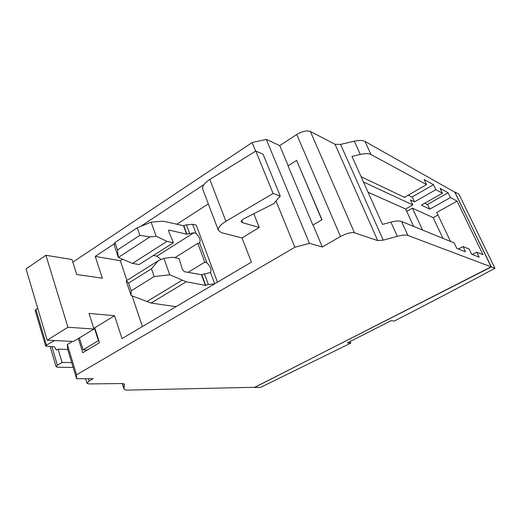 <?xml version="1.0" encoding="UTF-8"?>
<svg xmlns="http://www.w3.org/2000/svg" width="521" height="521" viewBox="0 0 521 521"><rect width="100%" height="100%" fill="white"/><g stroke="black" fill="none" stroke-linecap="round" stroke-linejoin="round"><path stroke-width="0.78" d="M363.45 181.959L412.782 204.929L410.45 199.914L414.514 201.855L412.215 196.912L433.511 184.695L435.888 189.67L442.433 193.213L440.089 188.328L448.132 192.77L450.437 197.55L457.073 201.145L482.98 254.704L476.741 252.157L479.157 257.179L471.668 254.222L469.206 249.084L463.032 246.563L465.533 251.806L456.78 248.348L454.227 242.975L401.554 221.477C399.379 220.657 395.836 220.884 390.926 222.154L382.486 224.401L351.988 156.398L360.298 154.431C365.136 153.337 368.692 153.363 370.972 154.516L426.556 184.616L424.133 179.517L433.511 184.695M450.476 241.438L436.761 212.451L457.073 201.145M72.445 341.411L67.359 344.511L67.528 348.849L76.6 378.747L76.561 374.801L294.886 247.228L309.441 243.353L322.297 246.974L340.5 236.514C346.406 233.395 351.069 232.151 354.488 232.783L377.725 240.598L383.241 240.148L397.328 236.306C402.251 234.997 405.794 234.717 407.943 235.459L491.108 266.85L254.945 387.285L128.192 390.105C125.691 390.151 124.272 389.721 123.933 388.809L124.532 384.224L122.331 383.528L89.045 383.931L86.968 383.28L89.156 380.962L93.142 378.669L76.6 378.747M322.082 219.927L296.605 160.39L321.828 219.842L312.906 225.118L321.828 219.842M313.16 225.202L322.297 246.974M72.823 262.148L252.125 142.546L266.283 139.4L279.744 145.593L296.736 134.49L340.5 236.514M279.744 145.593L288.204 165.743M192.659 224.297L196.072 233.506L193.897 232.744L186.648 234.222L168.973 230.048L168.824 231.637L173.408 242.766L167.013 241.366L156.118 236.234L149.996 236.892L139.875 235.303L117.459 249.976L118.345 257.439L114.21 245.111L114.959 242.525L137.264 227.781L151.142 222.154L161.549 221.295L164.597 221.484L183.529 225.71L186.453 224.857L192.659 224.297L196.254 225.118L217.459 282.18M199.556 242.916L206.941 262.871L204.766 262.161L197.817 243.359L199.556 242.916C200.859 240.357 199.699 237.218 196.072 233.506M158.345 260.676L126.206 280.904L128.589 283.118L151.487 268.764L158.345 260.676L163.939 258.357L172.692 257.25L179.061 258.494L182.474 269.611L184.408 271.708L201.477 274.691L210.51 272.509C211.773 269.748 210.582 266.537 206.941 262.871M210.51 272.509L214.698 283.815M214.567 283.893L208.4 284.551L205.398 285.397L186.257 281.796L169.755 274.801L154.183 276.547L131.175 290.816L131.103 295.518L151.044 303.053L176.039 306.661M182.109 280.239L146.785 301.652M186.257 281.796L151.044 303.053M204.766 262.161L188.048 272.346M197.817 243.359L174.88 257.68M167.013 241.366L132.51 263.405L139.107 264.551L173.408 242.766M169.436 230.119L168.589 230.666M153.363 255.498L156.886 256.169L161.074 259.549M149.996 236.892L118.345 257.439L132.51 263.405M126.206 280.904L131.103 295.518M114.959 242.525L117.459 249.976M137.264 227.781L139.875 235.303M128.589 283.118L131.175 290.816M151.487 268.764L154.183 276.547M151.142 222.154L156.118 236.234M163.939 258.357L169.755 274.801M186.453 224.857L189.592 233.395M183.757 225.56L186.876 234.079M201.712 274.554L205.632 285.254M204.453 273.818L208.4 284.551M183.529 225.71L186.648 234.222M201.477 274.691L205.398 285.397M458.434 248.999L463.032 246.563M472.3 254.476L476.741 252.157M404.459 197.348L426.556 184.616M414.514 201.855L435.888 189.67M448.132 192.77L427.552 204.382L429.792 209.129L421.385 205.131L442.433 193.213M429.792 209.129L450.437 197.55M296.736 134.49C302.278 131.24 306.823 130.224 310.366 131.455L335.016 144.284L340.552 144.389L354.319 141.211C359.138 140.149 362.701 140.227 365 141.445L454.983 192.308L491.108 266.85M47.177 340.187L73.565 341.463L93.962 329.031L67.951 327.26L47.177 340.187L26.05 268.888L45.92 255.27L72.002 259.549L76.73 274.508L102.337 278.194L95.232 256.384L114.666 243.548M253.792 213.74L259.237 227.449L242.018 237.954L251.402 262.122L122.025 338.585L114.568 315.713L89.026 313.414L93.962 329.031M93.552 327.722L94.744 327.807L99.465 342.72L82.754 352.704L78.378 338.533M114.568 315.713L94.744 327.807M67.951 327.26L45.92 255.27M140.553 226.446L203.913 184.597M67.359 344.511L76.561 374.801M252.125 142.546L255.642 151.162M276.006 201.015L294.886 247.228M242.018 237.954L221.353 232.659L218.319 230.21C217.986 227.599 220.52 224.629 225.906 221.314L273.115 193.473L280.252 196.039L273.779 203.633L244.616 218.377C242.285 219.608 241.151 220.761 241.21 221.829L242.675 222.727L259.237 227.449M280.252 196.039L263.04 154.177L255.791 151.07L209.82 179.478C204.577 182.878 202.181 186.01 202.617 188.889L202.897 189.624M255.791 151.07L273.115 193.473M241.77 220.422L242.675 222.727M208.322 203.913L176.88 224.225M122.65 259.256L120.325 260.76L126.929 280.448M95.232 256.384L120.325 260.76M132.119 295.915L142.396 326.543M266.283 139.4L309.441 243.353M312.906 225.118L288.035 165.854L296.605 160.39M412.378 197.264L408.158 195.212M361.105 176.723L405.051 197.628L404.824 197.133M427.715 204.72L424.7 203.255M254.789 387.285L491.368 266.934L454.794 192.203M437.966 215.004L433.212 217.641L442.967 238.377M412.782 204.929L405.625 208.999L368.067 192.249M405.625 208.999L413.648 226.414M422.538 230.041L412.378 208.133L406.706 211.344M433.212 217.641L412.378 208.133M350.145 341.509L350.802 343.092L347.514 342.844L391.154 320.662L394.182 321.086C426.171 304.713 459.763 287.11 494.95 268.282L458.981 194.261L455.074 192.047M254.873 387.513L260.546 387.383L350.802 343.092M491.368 266.934L494.95 268.282M79.4 337.908L83.093 349.832L87.3 349.988M94.321 327.774L98.397 340.656L98.821 340.682M98.397 340.656L83.093 349.832M67.723 349.474L58.092 349.122L56.444 350.132L54.438 346.817L45.679 346.146L46.454 345.169L54.666 340.552M45.679 346.146L35.161 310.503L35.903 309.461L46.454 345.169M35.903 309.461L37.753 308.38M73.168 367.422L57.577 367.24L56.125 366.738L57.421 365.221L62.077 362.427L71.703 362.603M58.092 349.122L62.077 362.427M193.897 232.744L156.886 256.169M401.554 221.477L407.943 235.459M365 141.445L370.972 154.516M390.926 222.154L397.328 236.306M122.389 383.528L123.907 388.256M124.376 383.977L124.552 384.518M88.459 378.689L89.156 380.962M209.82 179.478L225.906 221.314M310.366 131.455L354.488 232.783M335.016 144.284L377.725 240.598M340.552 144.389L383.241 240.148M354.319 141.211L360.298 154.431M51.918 346.719L57.421 365.221M122.24 383.528L123.933 388.809M85.561 378.702L86.968 383.28M202.617 188.889L218.319 230.21M50.159 346.647L56.125 366.738"/></g></svg>
